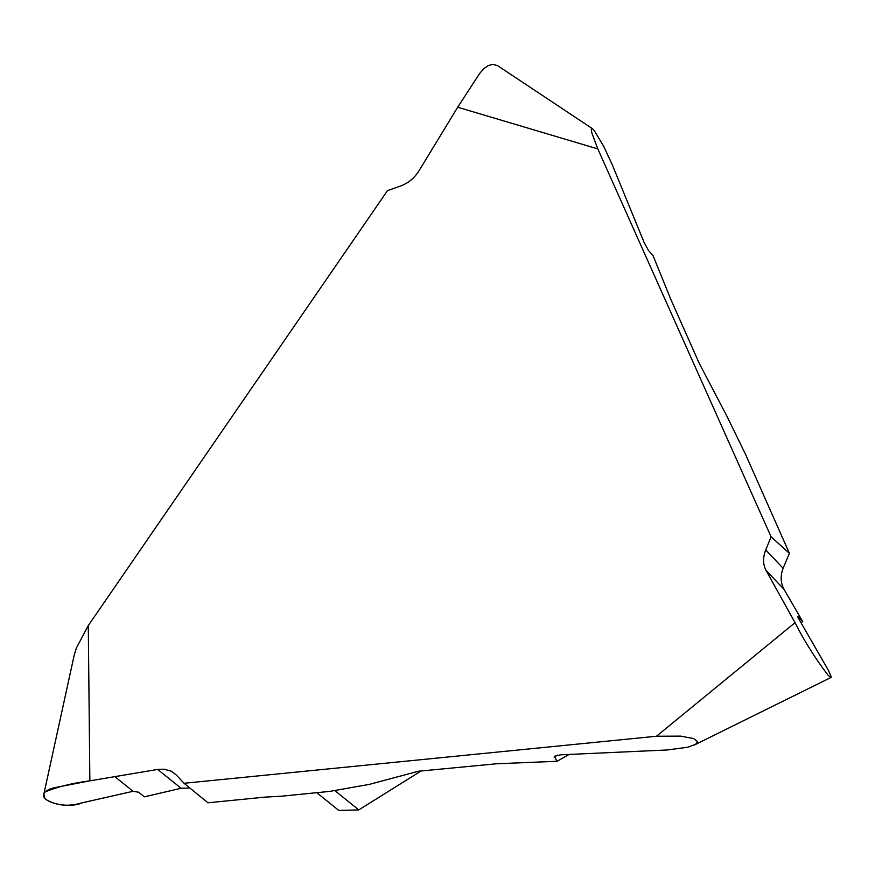 <?xml version="1.0" encoding="UTF-8"?>
<svg xmlns="http://www.w3.org/2000/svg" width="875" height="875" viewBox="0 0 875 875"><rect width="100%" height="100%" fill="white"/><g stroke="black" fill="none" stroke-linecap="round" stroke-linejoin="round"><path stroke-width="1.31" d="M133.098 791.295L138.677 792.225L144.408 796.819L181.147 788.266L157.653 769.442L89.862 780.828L88.287 625.581L76.388 648.014L74.233 654.97L43.827 794.259L44.603 797.748L46.572 799.859C56.995 805.766 68.731 806.772 81.78 802.911L133.098 791.295L114.822 776.639L89.862 780.828C72.341 783.125 57.433 786.833 45.117 791.93C36.083 801.347 67.736 809.594 82.261 802.791L133.011 791.306M264.895 797.125L207.987 802.791L184.034 783.278L656.48 736.236L680.663 736.127L693.667 738.587L697.539 741.541L695.767 744.188L687.87 747.217L667.166 749.973L560.547 754.83L554.247 756.339L557.102 761.272L496.486 763.777L418.37 771.247L369.261 784.405L329.722 791.394L281.039 796.25L264.895 797.125M184.034 783.278L176.159 774.856L171.369 771.247L164.281 769.191L157.653 769.442M88.287 625.581L387.472 190.641L400.706 185.948C408.33 183.094 414.4 178.084 418.917 170.931L457.702 107.22L597.822 148.914L771.094 536.812L765.734 549.938C762.781 557.528 762.88 564.342 766.019 570.369L795.047 622.683L656.48 736.236M338.898 810.425L358.772 809.911L420.481 771.356M771.094 536.812L789.403 553.339L745.653 454.595L727.377 417.08L699.125 363.092L670.863 299.458L653.012 255.544L648.528 250.534L644.186 242.616L612.216 164.609L603.772 146.464L594.388 130.736L592.386 128.636L497.7 65.712L493.052 64.345L488.359 65.516L483.766 68.666L479.609 73.522L457.702 107.22M189.875 788.036L181.147 788.266M89.862 780.828L53.933 787.806L48.694 789.491L45.194 791.853L43.827 794.281M597.822 148.914L591.806 132.88L591.227 129.216L592.386 128.636M765.734 549.938L783.103 568.258L789.403 553.339M783.103 568.258C780.238 575.958 780.566 583.002 784.077 589.411L766.019 570.369M795.047 622.683C803.95 640.467 814.953 657.989 828.078 675.248L830.627 677.414L831.25 676.944L828.439 670.37L798.448 618.308L798.328 616.984L802.725 621.633L784.077 589.411M802.725 621.633L800.942 622.639M569.133 754.436L557.102 761.272M797.716 616.547L797.88 617.236M335.092 790.814L358.772 809.911M557.572 755.125L554.17 757.083M316.783 792.684L339.062 810.655M694.334 745.008L831.075 677.447"/></g></svg>
